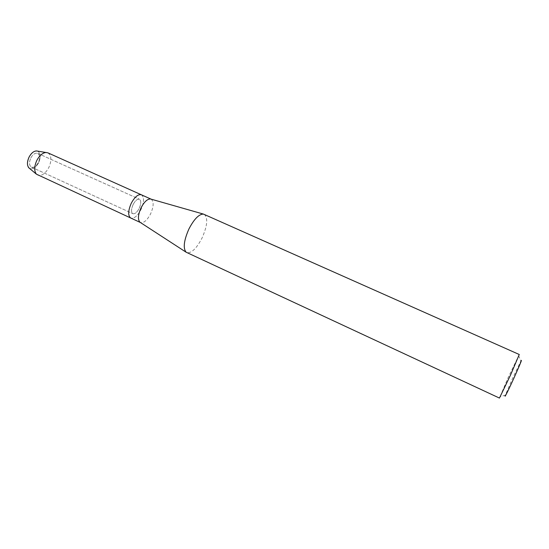 <?xml version="1.0" encoding="UTF-8"?>
<svg xmlns="http://www.w3.org/2000/svg" width="549" height="549" viewBox="0 0 549 549"><rect width="100%" height="100%" fill="white"/><g stroke="black" fill="none" stroke-linecap="round" stroke-linejoin="round"><path stroke-width="0.41" stroke-dasharray="2.75 2.06" d="M30.799 157.988C32.947 154.207 35.246 152.663 37.689 153.349C40.008 154.996 40.221 158.043 38.334 162.49C36.193 166.272 33.887 167.816 31.423 167.129C29.118 165.503 28.912 162.456 30.799 157.988C32.947 154.207 35.246 152.663 37.689 153.349C40.008 154.996 40.221 158.043 38.334 162.49C36.193 166.272 33.887 167.816 31.423 167.129C29.118 165.503 28.912 162.456 30.799 157.988M37.414 151.071C40.688 152.924 41.086 156.822 38.615 162.751C35.726 167.781 32.7 169.668 29.522 168.413C32.7 169.668 35.726 167.781 38.615 162.751C41.086 156.822 40.688 152.924 37.414 151.071M133.132 204.53C135.301 200.529 137.401 198.772 139.432 199.246C141.265 200.701 141.182 203.754 139.172 208.4C137.017 212.394 134.91 214.158 132.858 213.685C131.033 212.25 131.122 209.196 133.132 204.53C135.301 200.529 137.401 198.772 139.432 199.246C141.265 200.701 141.182 203.754 139.172 208.4C137.017 212.394 134.91 214.158 132.858 213.685C131.033 212.25 131.122 209.196 133.132 204.53M151.023 199.129L151.112 199.163C153.995 201.49 153.809 206.41 150.563 213.925C147.084 220.396 143.721 223.271 140.475 222.544L140.386 222.503M141.388 194.799C144.353 197.16 144.215 202.08 140.983 209.56C137.511 216.004 134.114 218.845 130.792 218.083C134.114 218.845 137.511 216.004 140.983 209.56C144.215 202.08 144.353 197.16 141.388 194.799M204.194 214.309C208.146 217.802 207.447 225.673 202.094 237.93C196.521 248.573 191.409 253.473 186.756 252.615M519.272 354.51L508.223 377.431L499.446 398.073M518.572 355.608L520.939 360.892L512.279 378.995L505.355 395.143L499.816 396.831M47.873 152.835C51.558 155.477 51.874 160.39 48.806 167.582C45.361 173.704 41.669 176.222 37.723 175.145M37.689 153.349L139.432 199.246L37.689 153.349M31.423 167.129L132.858 213.685L31.423 167.129"/><path stroke-width="0.82" d="M36.481 150.927C33.695 151.092 31.224 153.137 29.083 157.062C27.018 161.674 26.928 165.256 28.802 167.809L29.522 168.413C26.942 166.169 26.791 162.387 29.083 157.062C31.622 152.553 34.402 150.556 37.414 151.071L47.873 152.835L151.037 199.129M140.386 222.503L139.947 222.221C137.641 219.525 138.012 214.714 141.059 207.776C144.229 201.826 147.386 198.896 150.522 198.985L151.023 199.129M131.238 203.308C134.745 196.865 138.128 194.023 141.388 194.799C138.128 194.023 134.745 196.865 131.238 203.308C127.999 210.85 127.855 215.778 130.792 218.083C127.855 215.778 127.999 210.85 131.238 203.308M188.931 228.954C194.099 219.072 198.937 214.117 203.439 214.089L519.272 354.51L510.529 375.084L499.446 398.073L186.097 252.197C182.934 248.182 183.881 240.435 188.931 228.954M505.355 395.143C503.701 399.638 508.703 389.673 514.365 377.136C520.239 364.001 522.435 358.586 520.939 360.892M140.4 222.51L36.392 174.157C34.031 170.917 34.182 166.333 36.838 160.397C39.59 155.34 42.726 152.704 46.253 152.478M150.522 198.985L203.439 214.089M139.947 222.221L186.097 252.197M28.802 167.809L36.392 174.157"/></g></svg>
